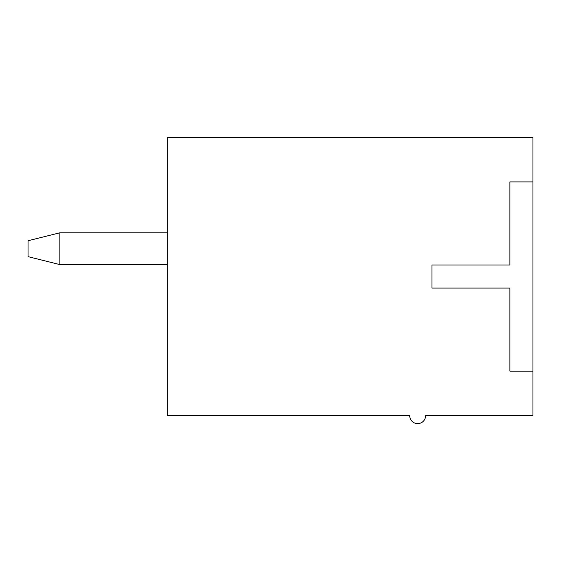 <?xml version="1.0" encoding="UTF-8"?>
<svg xmlns="http://www.w3.org/2000/svg" width="561" height="561" viewBox="0 0 561 561"><rect width="100%" height="100%" fill="white"/><g stroke="black" fill="none" stroke-linecap="round" stroke-linejoin="round"><path stroke-width="0.84" d="M167.199 264.596L59.852 264.596L28.05 256.643L28.05 240.746L59.852 232.794L167.199 232.794M59.852 232.794L59.852 264.596M532.95 181.904L532.95 137.382L167.199 137.382L167.199 415.673L409.705 415.673A7.952 7.952 0 0 0 417.657 423.618A7.952 7.952 0 0 0 425.61 415.673L532.95 415.673L532.95 371.144L509.893 371.144L509.893 288.052L431.97 288.052L431.97 264.995L509.893 264.995L509.893 181.904L532.95 181.904L532.95 371.144"/></g></svg>
